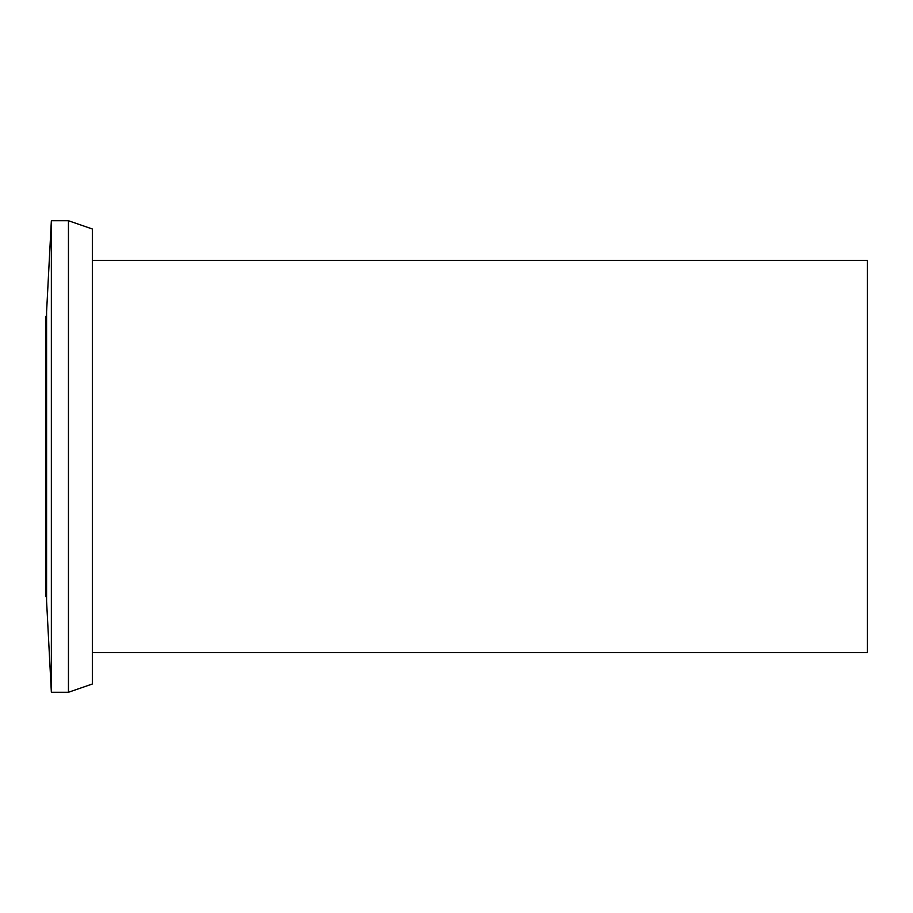 <?xml version="1.0" encoding="UTF-8"?>
<svg xmlns="http://www.w3.org/2000/svg" width="913" height="913" viewBox="0 0 913 913"><rect width="100%" height="100%" fill="white"/><g stroke="black" fill="none" stroke-linecap="round" stroke-linejoin="round"><path stroke-width="1.37" d="M92.339 652.59L867.35 652.59L867.35 260.41L92.339 260.41M68.452 220.729L68.452 692.271L92.339 684.008L92.339 228.992L68.452 220.729L51.356 220.729L51.356 692.271L46.586 601.233L46.586 311.767L51.356 220.729M68.452 692.271L51.356 692.271M46.586 316.434L45.65 316.434L45.65 596.566L46.586 596.566"/></g></svg>
